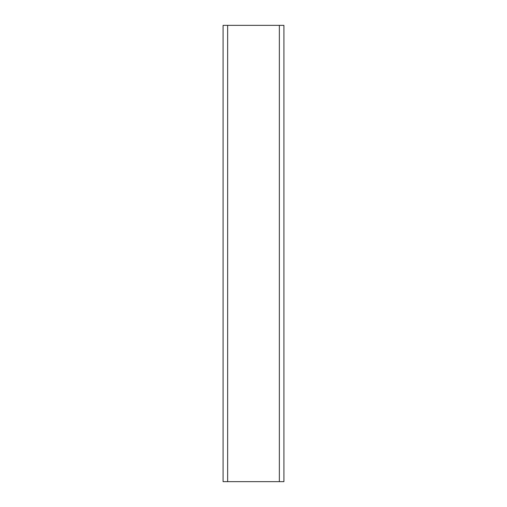 <?xml version="1.0" encoding="UTF-8"?>
<svg xmlns="http://www.w3.org/2000/svg" width="507" height="507" viewBox="0 0 507 507"><rect width="100%" height="100%" fill="white"/><g stroke="black" fill="none" stroke-linecap="round" stroke-linejoin="round"><path stroke-width="0.76" d="M283.92 481.65L283.92 25.35L223.08 25.35L223.08 481.65L283.92 481.65M279.357 481.65L279.357 25.35M227.643 481.65L227.643 25.35"/></g></svg>
